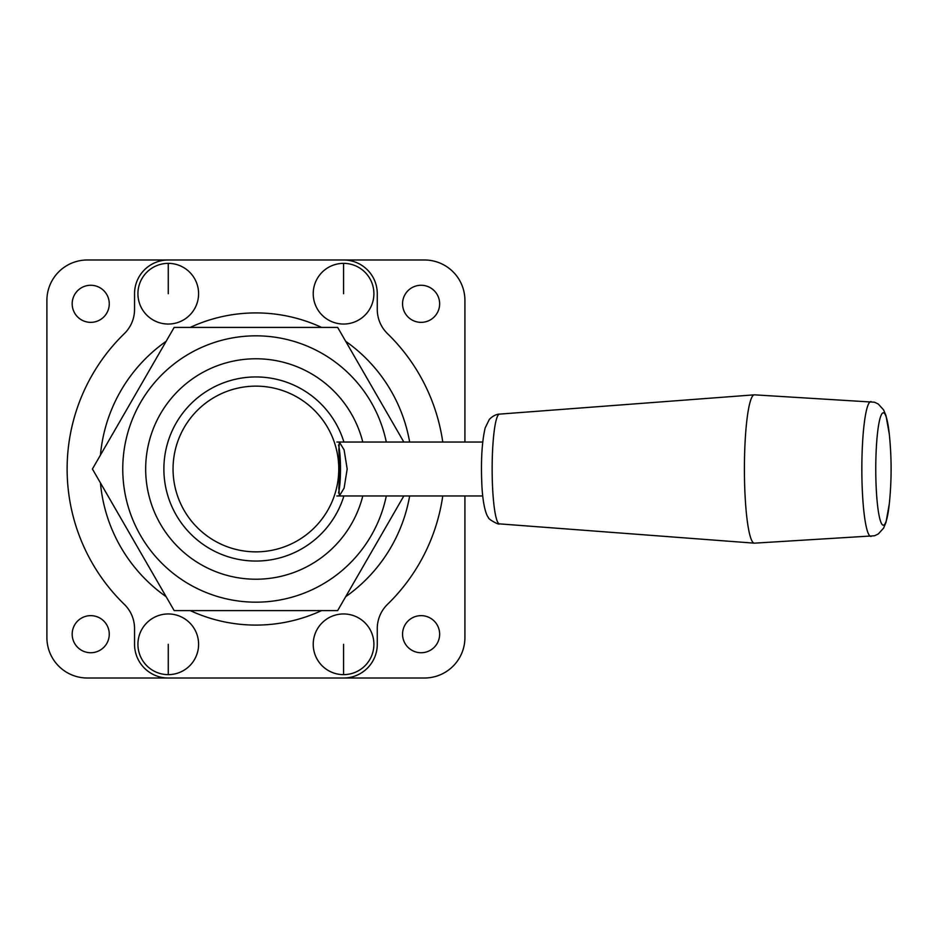 <?xml version="1.0" encoding="UTF-8"?>
<svg xmlns="http://www.w3.org/2000/svg" width="938" height="938" viewBox="0 0 938 938"><rect width="100%" height="100%" fill="white"/><g stroke="black" fill="none" stroke-linecap="round" stroke-linejoin="round"><path stroke-width="1.41" d="M168.265 613.956A30.344 30.344 0 0 0 137.921 644.3A30.344 30.344 0 0 0 168.265 674.645A30.344 30.344 0 0 0 198.598 644.3A30.344 30.344 0 0 0 168.265 613.956A30.344 30.344 0 0 1 198.598 644.3A30.344 30.344 0 0 1 168.265 674.645L168.265 644.3M343.566 613.956A30.344 30.344 0 0 0 313.222 644.3A30.344 30.344 0 0 0 343.566 674.645A30.344 30.344 0 0 0 373.899 644.3A30.344 30.344 0 0 0 343.566 613.956A30.344 30.344 0 0 1 373.899 644.3A30.344 30.344 0 0 1 343.566 674.645L343.566 644.3M168.265 324.044A30.344 30.344 0 0 0 198.598 293.7A30.344 30.344 0 0 0 168.265 263.355A30.344 30.344 0 0 0 137.921 293.7A30.344 30.344 0 0 0 168.265 324.044A30.344 30.344 0 0 0 198.598 293.7A30.344 30.344 0 0 0 168.265 263.355L168.265 293.7M343.566 324.044A30.344 30.344 0 0 0 373.899 293.7A30.344 30.344 0 0 0 343.566 263.355A30.344 30.344 0 0 0 313.222 293.7A30.344 30.344 0 0 0 343.566 324.044A30.344 30.344 0 0 0 373.899 293.7A30.344 30.344 0 0 0 343.566 263.355L343.566 293.7M421.103 615.645A18.537 18.537 0 0 0 402.554 634.182A18.537 18.537 0 0 0 421.103 652.731A18.537 18.537 0 0 0 439.641 634.182A18.537 18.537 0 0 0 421.103 615.645M421.103 285.269A18.537 18.537 0 0 0 402.554 303.818A18.537 18.537 0 0 0 421.103 322.355A18.537 18.537 0 0 0 439.641 303.818A18.537 18.537 0 0 0 421.103 285.269M90.728 615.645A18.537 18.537 0 0 0 72.179 634.182A18.537 18.537 0 0 0 90.728 652.731A18.537 18.537 0 0 0 109.265 634.182A18.537 18.537 0 0 0 90.728 615.645M90.728 285.269A18.537 18.537 0 0 0 72.179 303.818A18.537 18.537 0 0 0 90.728 322.355A18.537 18.537 0 0 0 109.265 303.818A18.537 18.537 0 0 0 90.728 285.269M339.908 469L338.841 449.912L339.368 442.033L344.117 449.935L347.177 469L344.117 488.077L339.368 495.968L338.841 488.065L339.908 469M338.536 492.966A26.968 3.635 90 0 0 340.494 469A26.968 3.635 90 0 0 338.536 445.034M255.91 551.861A82.861 82.861 0 0 0 338.77 469A82.861 82.861 0 0 0 255.91 386.139A82.861 82.861 0 0 0 173.049 469A82.861 82.861 0 0 0 255.91 551.861M343.906 442.033A92.03 92.03 0 0 0 163.88 469A92.03 92.03 0 0 0 343.906 495.968M362.795 442.033A110.238 110.238 0 0 0 145.671 469A110.238 110.238 0 0 0 362.795 495.968M190.226 327.409A156.083 156.083 0 0 1 321.605 327.409M345.688 341.315A156.083 156.083 0 0 1 409.648 442.033M409.648 495.968A156.083 156.083 0 0 1 345.688 596.685M321.605 610.591A156.083 156.083 0 0 1 190.226 610.591M166.132 596.685A156.083 156.083 0 0 1 100.448 482.906M100.448 455.094A156.083 156.083 0 0 1 166.132 341.315M442.759 442.033A188.784 188.784 0 0 0 387.488 333.623A33.709 33.709 0 0 1 377.275 309.446L377.275 293.7A33.709 33.709 0 0 0 343.566 259.99L168.265 259.99A33.709 33.709 0 0 0 134.544 293.7L134.544 309.446A33.709 33.709 0 0 1 124.332 333.623A188.784 188.784 0 0 0 124.332 604.377A33.709 33.709 0 0 1 134.544 628.554L134.544 644.3A33.709 33.709 0 0 0 168.265 678.01L343.566 678.01A33.709 33.709 0 0 0 377.275 644.3L377.275 628.554A33.709 33.709 0 0 1 387.488 604.377A188.784 188.784 0 0 0 442.759 495.968M168.265 259.99L87.351 259.99A40.451 40.451 0 0 0 46.9 300.441L46.9 637.559A40.451 40.451 0 0 0 87.351 678.01L168.265 678.01M464.92 442.033L464.92 300.441A40.451 40.451 0 0 0 424.468 259.99L343.566 259.99M343.566 678.01L424.468 678.01A40.451 40.451 0 0 0 464.92 637.559L464.92 495.968M386.304 495.968A133.149 133.149 0 0 1 122.761 469A133.149 133.149 0 0 1 386.304 442.033M403.832 442.033L337.657 327.409L174.163 327.409L92.416 469L174.163 610.591L337.657 610.591L403.832 495.968M754.562 543.161A74.161 10.001 -90 0 1 754.48 543.161A74.161 10.001 -90 0 1 754.41 543.161A74.161 10.001 -90 0 1 754.304 543.161A74.161 10.001 -90 0 1 744.409 469A74.161 10.001 -90 0 1 754.304 394.839A74.161 10.001 -90 0 1 754.41 394.839A74.161 10.001 -90 0 1 754.48 394.839A74.161 10.001 -90 0 1 754.562 394.839M482.73 442.033L336.859 442.033M482.73 495.968L336.859 495.968M883.35 412.79A56.21 7.574 -90 0 1 889.447 435.642A337.117 337.117 0 0 1 889.447 502.358A56.21 7.574 -90 0 1 883.35 525.21A56.21 7.574 -90 0 1 875.764 469A56.21 7.574 -90 0 1 883.35 412.79M871.097 536.419A67.419 9.087 -90 0 1 871.003 536.419A67.419 9.087 -90 0 1 870.933 536.419A67.419 9.087 -90 0 1 861.846 469A67.419 9.087 -90 0 1 870.933 401.581A67.419 9.087 -90 0 1 871.003 401.581A67.419 9.087 -90 0 1 871.097 401.581M499.544 523.873A54.873 7.398 -90 0 1 499.462 523.873A54.873 7.398 -90 0 1 492.145 469A54.873 7.398 -90 0 1 499.462 414.127A54.873 7.398 -90 0 1 499.544 414.127M754.304 394.839L499.462 414.127C499.696 414.021 494.443 413.998 489.284 419.485L485.157 427.939C481.991 441.599 480.866 459.878 481.769 482.753C482.718 507.141 486.928 516.322 488.405 517.377C487.561 519.007 499.591 525.468 499.462 523.873L754.304 543.161M889.283 434.024L886 415.663L883.608 409.906L878.32 404.055L874.509 402.226L754.48 394.839M889.283 503.976L886 522.337L883.608 528.094L878.32 533.945L874.509 535.774L754.48 543.161"/></g></svg>

